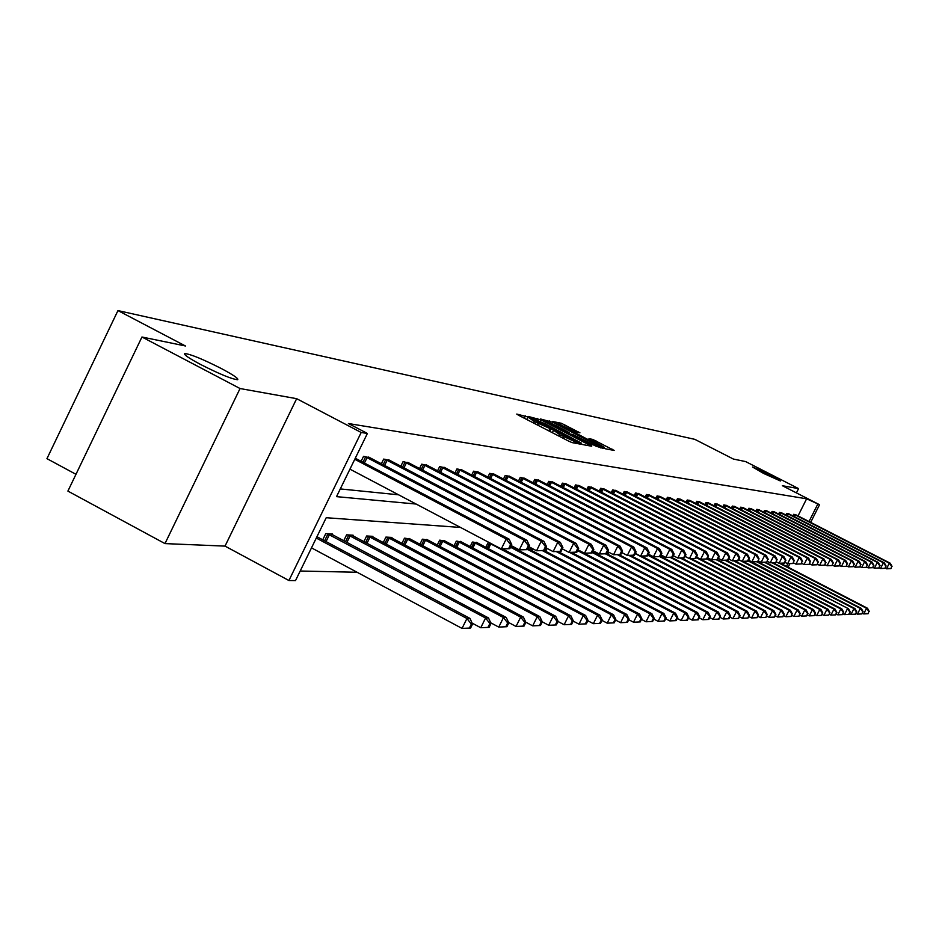 <?xml version="1.0" encoding="UTF-8"?>
<svg xmlns="http://www.w3.org/2000/svg" width="939" height="939" viewBox="0 0 939 939"><rect width="100%" height="100%" fill="white"/><g stroke="black" fill="none" stroke-linecap="round" stroke-linejoin="round"><path stroke-width="1.41" d="M763.571 473.42L780.415 480.979L769.334 474.547L752.515 467L763.571 473.42M200.864 364.614C219.902 374.25 232.179 379.274 237.696 379.696C238.729 378.628 233.306 374.931 221.428 368.593C202.613 359.062 190.382 354.05 184.713 353.557C183.551 354.555 188.939 358.24 200.864 364.614M527.941 416.975L516.755 414.076L518.68 415.32L568.482 441.025L572.039 442.598L580.302 444.124L559.902 434.792L553.341 430.074L534.35 421.599L527.941 416.975M164.982 543.599L67.901 491.097L141.953 337.007L240.044 388.535L164.982 543.599L225.031 546.111L288.919 580.513L361.186 432.48L367.384 433.454L336.526 496.637L416.153 504.055M796.425 492.893L798.573 488.609L782.351 485.709L819.547 504.713L810.662 522.401M141.953 337.007L185.453 345.986L117.95 310.586L694.813 439.346L733.359 459.042L745.625 461.577L798.573 488.609M579.938 432.832L561.44 423.301L552.449 421.458L602.31 447.34L605.702 448.854L614.141 450.415L592.697 439.405L588.964 438.689L604.399 447.351L595.126 443.314L558.318 423.841L576.229 432.093L579.938 432.832M225.031 546.111L296.654 398.676L240.044 388.535M296.654 398.676L361.186 432.48M798.033 515.922L806.624 498.797L348.439 423.536L367.384 433.454M806.624 498.797L819.547 504.713M541.052 419.921L528.164 416.423L530.077 417.667L579.257 443.032L582.767 444.593L591.711 446.236L541.052 419.921L540.324 421.388M540.524 418.982L553.094 422.397L603.084 448.349L595.925 446.154L572.884 434.511L570.255 434.018L572.285 435.262L591.77 445.638L540.477 419.076M117.95 310.586L46.95 458.655L75.977 474.312M594.434 551.451L593.906 552.496M515.804 548.036L515.464 548.74M490.17 543.071L487.928 542.953L485.768 547.331M461.295 541.909L456.307 541.134L453.995 545.841M427.738 540.019L422.397 539.186L419.897 544.256M391.68 537.988L391.962 537.437L385.929 537.085L383.241 542.566M352.818 535.805L353.123 535.207L346.608 534.831L343.709 540.77M300.198 571.018L357.066 572.262M332.23 534.655L332.547 534.021L325.774 533.634L322.746 539.819M372.619 536.92L372.912 536.333L366.644 535.981L363.851 541.686M410.05 539.021L404.498 538.153L401.915 543.423M444.816 540.981L439.652 540.171L437.245 545.066M477.2 542.801L472.399 542.049L470.157 546.604M530.5 547.578L529.596 549.409M460.521 527.448L326.22 517.718L295.515 580.595L288.919 580.513M786.495 566.37L787.821 563.717M789.899 563.717L788.138 567.215M809.007 521.556L817.623 504.419M340.294 488.926L398.606 494.806M792.868 515.922L793.666 514.314L795.803 514.772M785.814 515.006L786.636 513.363L788.83 513.833M778.595 514.079L779.44 512.401L781.682 512.882M771.201 513.128L772.069 511.403L774.358 511.896M763.63 512.154L764.522 510.382L766.87 510.886M755.872 511.156L756.775 509.349L759.193 509.865M747.914 510.135L748.853 508.281L751.317 508.809M739.768 509.091L740.718 507.177L743.254 507.729M731.399 508.011L732.373 506.062L734.979 506.614M722.819 506.919L723.816 504.9L726.493 505.475M714.004 505.792L715.037 503.727L717.772 504.313M704.966 504.63L706.022 502.506L708.828 503.116M695.67 503.445L696.761 501.262L699.649 501.884M686.127 502.224L687.254 499.982L690.212 500.616M676.326 500.968L677.477 498.656L680.529 499.313M666.244 499.689L667.429 497.306L670.552 497.987M655.868 498.363L657.089 495.909L660.305 496.614M645.187 497.001L646.443 494.477L649.765 495.193M634.201 495.604L635.492 493.01L638.907 493.75M622.886 494.172L624.212 491.484L627.733 492.247M611.23 492.682L612.604 489.923L616.219 490.71M599.211 491.167L600.62 488.303L604.352 489.113M586.805 489.595L588.272 486.648L592.122 487.482M574.022 487.975L575.525 484.923L579.504 485.792M560.818 486.308L562.379 483.151L566.475 484.043M547.179 484.583L548.787 481.32L553.036 482.247M533.094 482.81L534.749 479.43L539.139 480.392M518.516 480.968L520.241 477.482L524.772 478.467M503.445 479.078L505.229 475.451L509.912 476.484M487.846 477.118L489.689 473.362L494.548 474.418M471.683 475.087L473.596 471.19L478.62 472.294M454.934 472.986L456.917 468.948L462.129 470.087M437.562 470.815L439.628 466.613L445.027 467.798M419.533 468.561L421.681 464.195L427.28 465.427M400.812 466.237L403.042 461.695L408.864 462.962M381.351 463.807L383.675 459.077L389.732 460.403M361.116 461.295L363.534 456.366L369.825 457.751M532.847 418.571L581.171 442.985L545.23 423.806L532.847 418.571M556.029 425.59L546.545 421.47L551.909 424.757L563.13 430.543L569.222 432.586L556.029 425.59M470.603 628.015L472.552 624.059L471.343 624.095L469.383 628.062L470.603 628.015L462.047 628.414L466.941 618.496L469.981 618.414L316.948 536.721M311.502 547.871L462.047 628.414L469.383 628.062M316.29 538.059L466.941 618.496L471.343 624.095M469.981 618.414L472.552 624.059M509.807 548.693L511.767 544.714L510.605 544.643L508.645 548.622L509.807 548.693L501.297 548.939L506.215 538.974L354.766 459.288M510.605 544.643L506.215 538.974L509.138 539.162L355.282 458.232M508.645 548.622L501.297 548.939L349.942 469.16M511.767 544.714L509.138 539.162M489.125 627.346L491.038 623.473L489.876 623.508L487.963 627.393L489.125 627.346L480.768 627.733L485.569 618.015L488.491 617.944L331.033 533.939M472.129 623.12L480.768 627.733L487.963 627.393M327.3 533.716L485.569 618.015L489.876 623.508M488.491 617.944L491.038 623.473M506.919 626.7L508.797 622.909L507.682 622.944L505.792 626.747L506.919 626.7L498.762 627.088L503.468 617.557L506.274 617.486L351.667 535.124M490.733 622.803L498.762 627.088L505.792 626.747M348.076 534.913L503.468 617.557L507.682 622.944M506.274 617.486L508.797 622.909M527.577 549.62L529.502 545.723L528.387 545.665L526.462 549.561L527.577 549.62L519.279 549.867L524.103 540.113L365.001 456.565M528.387 545.665L524.103 540.113L526.896 540.289L368.616 457.047M526.462 549.561L519.279 549.867L511.297 545.665M529.502 545.723L526.896 540.289M544.655 550.512L546.545 546.698L545.465 546.639L543.575 550.454L544.655 550.512L536.545 550.759L541.275 541.193L385.084 459.265M545.465 546.639L541.275 541.193L543.963 541.357L388.558 459.734M543.575 550.454L536.545 550.759L528.986 546.78M546.545 546.698L543.963 541.357M524.021 626.09L525.863 622.357L524.795 622.393L522.941 626.125L524.021 626.09L516.051 626.466L520.676 617.123L523.375 617.052L371.515 536.263M508.609 622.498L516.051 626.466L522.941 626.125M368.053 536.063L520.676 617.123L524.795 622.393M523.375 617.052L525.863 622.357M561.064 551.369L562.919 547.625L561.886 547.566L560.031 551.322L561.064 551.369L553.141 551.616L557.789 542.237L404.404 461.871M561.886 547.566L557.789 542.237L560.372 542.402L407.737 462.328M560.031 551.322L553.141 551.616L545.97 547.848M562.919 547.625L560.372 542.402M540.477 625.503L542.296 621.841L541.251 621.876L539.444 625.538L540.477 625.503L532.683 625.855L537.225 616.7L539.819 616.63L390.612 537.354M525.793 622.193L532.683 625.855L539.444 625.538M387.279 537.167L537.225 616.7L541.251 621.876M539.819 616.63L542.296 621.841L548.705 625.28L553.165 616.289L555.665 616.23L409.017 538.411M576.851 552.202L578.67 548.529L577.685 548.47L575.853 552.144L576.851 552.202L569.104 552.437L573.67 543.235L422.984 464.371M577.685 548.47L573.67 543.235L576.159 543.399L426.2 464.805M575.853 552.144L569.104 552.437L562.308 548.869M578.67 548.529L576.159 543.399M556.322 624.928L548.705 625.28L556.322 624.928L558.106 621.336L557.109 621.372L555.325 624.963M405.801 538.235L553.165 616.289L557.109 621.372M555.665 616.23L558.106 621.336M592.051 553.001L593.835 549.385L592.885 549.338L591.089 552.942L592.051 553.001L584.469 553.235L588.953 544.197L440.884 466.789M592.885 549.338L588.953 544.197L591.347 544.35L443.983 467.211M591.089 552.942L584.469 553.235L578.013 549.843M593.835 549.385L591.347 544.35M571.581 624.376L573.33 620.855L572.379 620.89L570.619 624.412L571.581 624.376L564.128 624.728L568.518 615.902L570.924 615.843L426.752 539.432M558.024 621.489L564.128 624.728L570.619 624.412M423.653 539.256L568.518 615.902L572.379 620.89M570.924 615.843L573.33 620.855M606.688 553.764L608.449 550.219L607.521 550.172L605.761 553.717L606.688 553.764L599.282 553.998L603.683 545.136L458.138 469.113M607.521 550.172L603.683 545.136L605.995 545.277L461.119 469.512M605.761 553.717L599.282 553.998L593.143 550.782M608.449 550.219L605.995 545.277M586.3 623.848L588.025 620.386L587.098 620.421L585.373 623.883L586.3 623.848L578.999 624.189L583.319 615.526L585.643 615.468L443.854 540.418M573.201 621.113L578.999 624.189L585.373 623.883M440.872 540.242L583.319 615.526L587.098 620.421M585.643 615.468L588.025 620.386M620.808 554.503L622.534 551.029L621.641 550.97L619.916 554.456L620.808 554.503L613.543 554.726L617.874 546.029L474.77 471.355M621.641 550.97L617.874 546.029L620.104 546.169L477.658 471.742M619.916 554.456L613.543 554.726L607.721 551.686L606.747 553.658L718.394 612.064L720.518 616.184L718.417 619.094L720.518 616.184M622.534 551.029L620.104 546.169M600.502 623.332L602.192 619.94L601.3 619.963L599.598 623.367L600.502 623.332L593.354 623.672L597.591 615.151L599.833 615.104L460.368 541.369M587.837 620.749L593.354 623.672L599.598 623.367M457.481 541.193L597.591 615.151L601.3 619.963M599.833 615.104L602.192 619.94M634.424 555.219L636.114 551.803L635.257 551.756L633.555 555.172L634.424 555.219L627.311 555.442L631.571 546.897L490.827 473.514M635.257 551.756L631.571 546.897L633.719 547.026L493.609 473.89M633.555 555.172L627.311 555.442L621.771 552.543M636.114 551.803L633.719 547.026M614.2 622.839L615.867 619.505L615.01 619.529L613.343 622.874L614.2 622.839L607.204 623.167L611.371 614.799L613.531 614.752L476.308 542.284M601.958 620.397L607.204 623.167L613.343 622.874M473.526 542.12L611.371 614.799L615.01 619.529M613.531 614.752L615.867 619.505M627.44 622.369L629.083 619.083L628.25 619.106L626.606 622.393L627.44 622.369L620.585 622.686L624.681 614.458L626.771 614.411L502.694 549.01M615.597 620.057L620.585 622.686L626.606 622.393M489.031 543.012L624.681 614.458L628.25 619.106M626.771 614.411L629.083 619.083M640.234 621.911L641.853 618.684L641.044 618.707L639.424 621.935L640.234 621.911L633.508 622.217L637.546 614.129L639.565 614.083L510.957 546.357M628.766 619.717L633.508 622.217L639.424 621.935M510.523 547.237L637.546 614.129L641.044 618.707M639.565 614.083L641.853 618.684M652.605 621.465L654.201 618.285L653.415 618.308L651.83 621.489L652.605 621.465L646.009 621.771L649.988 613.813L651.936 613.766L528.082 548.611M641.49 619.388L646.009 621.771L651.83 621.489M527.659 549.456L649.988 613.813L653.415 618.308M651.936 613.766L654.201 618.285M664.577 621.031L666.15 617.909L665.387 617.932L663.826 621.055L664.577 621.031L658.11 621.336L662.018 613.507L663.908 613.46L544.186 550.547M653.802 619.071L658.11 621.336L663.826 621.055M542.46 550.665L662.018 613.507L665.387 617.932M663.908 613.46L666.15 617.909M676.174 620.609L677.712 617.533L676.984 617.557L675.446 620.644L676.174 620.609L669.824 620.914L673.674 613.214L675.505 613.167L558.189 551.58M665.716 618.754L669.824 620.914L675.446 620.644M556.51 551.698L673.674 613.214L676.984 617.557M675.505 613.167L677.712 617.533M687.407 620.21L688.921 617.181L688.205 617.205L686.691 620.233L687.407 620.21L681.162 620.503L684.954 612.921L686.726 612.874L571.734 552.555M677.254 618.449L681.162 620.503L686.691 620.233M569.727 552.472L684.954 612.921L688.205 617.205M686.726 612.874L688.921 617.181M698.276 619.822L699.778 616.841L699.086 616.864L697.595 619.846L698.276 619.822L692.16 620.104L695.893 612.639L697.607 612.604L577.99 549.902M688.428 618.155L692.16 620.104L697.595 619.846M577.614 550.653L695.893 612.639L699.086 616.864M697.607 612.604L699.778 616.841M708.828 619.435L710.307 616.5L709.638 616.524L708.159 619.458L708.828 619.435L702.818 619.717L706.492 612.369L708.159 612.334L592.626 551.827M699.262 617.862L702.818 619.717L708.159 619.458M592.263 552.555L706.492 612.369L709.638 616.524M708.159 612.334L710.307 616.5M719.063 619.071L713.147 619.353L716.774 612.111L718.394 612.064M709.767 617.569L713.147 619.353L718.417 619.094M605.444 553.846L716.774 612.111L719.873 616.195M647.558 555.9L649.236 552.543L648.403 552.496L646.736 555.853L647.558 555.9L640.598 556.123L644.788 547.73L506.321 475.603M648.403 552.496L644.788 547.73L646.865 547.86L509.008 475.967M646.736 555.853L640.598 556.123L635.339 553.376M649.236 552.543L646.865 547.86M660.258 556.569L661.901 553.271L661.103 553.224L659.46 556.522L660.258 556.569L653.438 556.792L657.546 548.529L521.298 477.622M661.103 553.224L657.546 548.529L659.554 548.658L523.903 477.974M659.46 556.522L653.438 556.792L648.426 554.174M661.901 553.271L659.554 548.658M672.524 557.214L674.143 553.963L673.369 553.928L671.749 557.167L672.524 557.214L665.833 557.426L669.883 549.315L535.782 479.571M673.369 553.928L669.883 549.315L671.819 549.432L538.293 479.911M671.749 557.167L665.833 557.426L661.068 554.937M674.143 553.963L671.819 549.432M684.39 557.825L685.986 554.644L685.235 554.597L683.639 557.789L684.39 557.825L677.829 558.048L681.808 550.066L549.784 481.461M685.235 554.597L681.808 550.066L683.686 550.184L552.214 481.789M683.639 557.789L677.829 558.048L673.286 555.677M685.986 554.644L683.686 550.184M695.869 558.435L697.442 555.301L696.715 555.254L695.142 558.388L695.869 558.435L689.426 558.646L693.358 550.794L563.33 483.28M696.715 555.254L693.358 550.794L695.165 550.911L565.689 483.597M695.142 558.388L689.426 558.646L685.106 556.393M697.442 555.301L695.165 550.911M806.718 615.914L807.505 613.413L806.718 615.914L801.683 616.148L804.852 609.857L706.985 559.01L708.522 555.923L706.281 558.975L706.985 559.01L700.658 559.221L704.52 551.498L576.452 485.052M707.83 555.888L704.52 551.498L706.281 551.604L578.741 485.357M706.281 558.975L700.658 559.221L696.538 557.085M708.522 555.923L706.281 551.604M717.748 559.574L719.262 556.545L718.581 556.498L717.067 559.538L717.748 559.574L711.539 559.785L715.342 552.179L589.164 486.766M718.581 556.498L715.342 552.179L717.044 552.285L591.382 487.059M717.067 559.538L711.539 559.785L707.619 557.743M719.262 556.545L717.044 552.285M728.171 560.125L729.673 557.132L729.016 557.097L727.514 560.09L728.171 560.125L722.079 560.325L725.824 552.836L601.488 488.421M729.016 557.097L725.824 552.836L727.479 552.942L603.636 488.714M727.514 560.09L722.079 560.325L718.335 558.388M729.673 557.132L727.479 552.942M738.289 560.653L739.756 557.707L739.122 557.672L737.643 560.618L738.289 560.653L732.303 560.853L735.988 553.482L613.449 490.029M739.122 557.672L735.988 553.482L737.596 553.587L615.526 490.311M737.643 560.618L732.303 560.853L728.734 559.01M739.756 557.707L737.596 553.587M748.09 561.17L749.545 558.271L748.935 558.236L747.479 561.135L748.09 561.17L742.209 561.369L745.848 554.104L625.034 491.602M748.935 558.236L745.848 554.104L747.397 554.198L627.052 491.872M747.479 561.135L742.209 561.369L738.805 559.609M749.545 558.271L747.397 554.198M728.993 618.707L730.425 615.867L729.791 615.878L728.371 618.731L728.993 618.707L723.183 618.989L726.763 611.852L728.324 611.817L618.942 554.632M719.955 617.299L723.183 618.989L728.371 618.731M617.498 554.726L726.763 611.852L729.791 615.878M728.324 611.817L730.425 615.867M756.623 561.733L848.516 608.742L757.597 561.663L759.041 558.811L757.609 561.663L751.822 561.862L755.414 554.714L636.29 493.116M758.442 558.775L755.414 554.714L756.916 554.808L638.25 493.374M757.01 561.628L751.822 561.862L748.583 560.184M759.041 558.811L756.916 554.808M738.641 618.367L739.439 615.573L738.641 618.367L732.925 618.637L736.446 611.606L737.972 611.571L630.597 555.477M729.838 617.029L732.925 618.637L738.031 618.39M629.118 555.536L736.446 611.606L739.439 615.573M737.972 611.571L740.049 615.561M766.846 562.144L767.679 559.304L766.846 562.144L761.165 562.344L764.698 555.289L647.217 494.583M767.679 559.304L764.698 555.289L766.165 555.383L649.119 494.841M766.271 562.121L761.165 562.344L758.078 560.747M768.266 559.339L766.165 555.383M747.996 618.026L748.794 615.28L747.996 618.026L742.385 618.296L745.859 611.371L747.338 611.324L641.701 556.181M739.439 616.759L742.385 618.296L747.409 618.05M635.222 553.611L745.859 611.371L748.794 615.28M747.338 611.324L749.392 615.256M775.825 562.614L776.659 559.808L775.825 562.614L770.226 562.813L773.724 555.865L657.84 496.015M776.659 559.808L773.724 555.865L775.144 555.958L659.683 496.262M775.262 562.59L770.226 562.813L767.28 561.287M777.222 559.844L775.144 555.958M757.104 617.698L757.902 614.986L757.104 617.698L751.576 617.956L755.003 611.136L756.447 611.101L648.192 554.632M748.77 616.5L751.576 617.956L756.529 617.721M647.887 555.254L755.003 611.136L757.902 614.986M756.447 611.101L758.477 614.975M784.546 563.071L785.368 560.313L784.546 563.071L779.041 563.271L782.48 556.416L668.157 497.4M785.368 560.313L782.48 556.416L783.865 556.51L669.953 497.647M783.995 563.048L779.041 563.271L776.236 561.815M785.92 560.337L783.865 556.51M765.942 617.381L766.74 614.716L765.942 617.381L760.508 617.639L763.888 610.902L765.285 610.866L660.434 556.217M757.832 616.242L760.508 617.639L765.391 617.404M659.73 556.604L763.888 610.902L766.74 614.716M765.285 610.866L767.304 614.693M793.021 563.517L793.842 560.794L793.021 563.517L787.61 563.705L791.002 556.956L678.181 498.762M793.842 560.794L791.002 556.956L792.34 557.038L679.93 498.996M792.493 563.494L787.61 563.705L784.922 562.32M794.382 560.818L792.34 557.038M774.546 617.076L775.344 614.435L774.546 617.076L769.194 617.322L772.527 610.69L773.9 610.655L671.444 557.285M766.647 615.996L769.194 617.322L774.006 617.087M670.188 557.367L772.527 610.69L775.344 614.435M773.9 610.655L775.884 614.423M801.272 563.952L802.082 561.264L801.272 563.952L795.932 564.139L799.289 557.473L687.947 500.076M802.082 561.264L799.289 557.473L800.591 557.555L689.649 500.299M800.744 563.928L795.932 564.139L793.373 562.813M802.61 561.287L800.591 557.555M782.926 616.77L783.713 614.176L782.926 616.77L777.645 617.017L780.943 610.467L782.269 610.432L681.573 558.024M775.215 615.749L777.645 617.017L782.387 616.794M680.352 558.095L780.943 610.467L783.713 614.176M782.269 610.432L784.241 614.153M809.289 564.374L810.099 561.722L809.289 564.374L804.042 564.55L807.34 557.989L697.442 501.356M810.099 561.722L807.34 557.989L808.608 558.071L699.097 501.579M808.784 564.339L804.042 564.55L801.601 563.294M810.603 561.745L808.608 558.071M791.072 616.477L791.847 613.918L791.072 616.477L785.873 616.723L789.124 610.256L790.415 610.233L691.421 558.728M783.549 615.514L785.873 616.723L790.556 616.5M689.965 558.67L789.124 610.256L791.847 613.918M790.415 610.233L792.363 613.895M798.995 616.195L799.782 613.66L798.995 616.195L793.878 616.43L797.094 610.057L798.35 610.021L696.538 557.097M791.671 615.28L793.878 616.43L798.49 616.207M696.269 557.637L797.094 610.057L799.782 613.66M798.35 610.021L800.274 613.648M799.57 615.057L801.683 616.148L806.237 615.937M807.505 613.413L804.852 609.857L806.073 609.822L707.243 558.482M806.073 609.822L807.986 613.402M814.242 615.644L815.017 613.179L814.242 615.644L809.277 615.878L812.411 609.669L813.608 609.634L717.267 559.609M807.27 614.834L809.277 615.878L813.773 615.655M716.164 559.679L812.411 609.669L815.017 613.179M813.608 609.634L815.498 613.167M821.578 615.385L822.353 612.944L821.578 615.385L816.684 615.608L819.782 609.481L820.944 609.446L726.152 560.254M814.77 614.611L816.684 615.608L821.12 615.397M725.072 560.325L819.782 609.481L822.353 612.944M820.944 609.446L822.81 612.932M828.726 615.127L829.947 612.697L828.726 615.127L823.902 615.35L826.954 609.294L828.092 609.27L734.803 560.876M822.071 614.399L823.902 615.35L828.28 615.139M733.723 560.923L826.954 609.294L829.501 612.721M828.092 609.27L829.947 612.697M835.698 614.869L836.473 612.498L835.698 614.869L830.945 615.092L833.961 609.118L835.064 609.082L743.101 561.416M829.196 614.188L830.945 615.092L835.264 614.892M738.735 559.75L833.961 609.118L836.473 612.498M835.064 609.082L836.907 612.486M842.506 614.622L843.269 612.275L842.506 614.622L837.811 614.845L840.792 608.942L841.872 608.918L748.629 560.207M836.144 613.989L837.811 614.845L842.072 614.646M748.195 560.959L840.792 608.942L843.269 612.275M841.872 608.918L843.692 612.263M849.138 614.388L844.513 614.611L847.459 608.765L849.901 612.064L848.727 614.399L849.901 612.064M842.929 613.789L844.513 614.611L848.727 614.399M848.516 608.742L850.323 612.052M855.617 614.153L856.38 611.864L855.617 614.153L851.051 614.364L853.974 608.601L854.995 608.578L765.461 562.238M849.549 613.59L851.051 614.364L855.206 614.165M764.51 562.297L853.974 608.601L856.38 611.864M854.995 608.578L856.791 611.852M817.094 564.785L817.904 562.168L817.094 564.785L811.918 564.961L815.181 558.482L706.68 502.6M817.904 562.168L815.181 558.482L816.425 558.564L708.288 502.811M816.601 564.75L811.918 564.961L809.594 563.764M818.397 562.191L816.425 558.564M824.688 565.172L825.498 562.59L824.688 565.172L819.594 565.36L822.822 558.963L715.682 503.809M825.498 562.59L822.822 558.963L824.019 559.034L717.243 504.02M824.207 565.149L819.594 565.36L817.376 564.21M825.98 562.625L824.019 559.034M832.095 565.56L832.893 563.013L832.095 565.56L827.071 565.748L830.252 559.433L724.439 504.982M832.893 563.013L830.252 559.433L831.426 559.503L725.976 505.194M831.625 565.536L827.071 565.748L824.958 564.656M833.363 563.048L831.426 559.503M839.302 565.947L840.1 563.423L839.302 565.947L834.36 566.123L837.494 559.89L732.983 506.144M840.1 563.423L837.494 559.89L838.633 559.961L734.474 506.344M838.844 565.924L834.36 566.123L832.33 565.078M840.558 563.459L838.633 559.961M846.321 566.311L847.119 563.823L846.321 566.311L841.45 566.487L844.548 560.337L741.305 507.26M847.119 563.823L844.548 560.337L845.663 560.407L742.761 507.459M845.875 566.287L841.45 566.487L839.525 565.489M847.565 563.858L845.663 560.407M853.175 566.675L853.962 564.222L853.175 566.675L848.375 566.839L851.438 560.771L749.428 508.351M853.962 564.222L851.438 560.771L852.518 560.841L750.836 508.539M852.741 566.651L848.375 566.839L846.532 565.9M854.396 564.245L852.518 560.841M859.854 567.015L860.64 564.597L859.854 567.015L855.112 567.191L858.14 561.193L757.339 509.419M860.64 564.597L858.14 561.193L859.197 561.264L758.724 509.607M859.431 566.992L855.112 567.191L853.363 566.287M861.063 564.621L859.197 561.264M866.368 567.356L867.155 564.973L866.368 567.356L861.697 567.532L864.69 561.604L765.062 510.464M867.155 564.973L864.69 561.604L865.723 561.675L766.412 510.64M865.958 567.344L861.697 567.532L860.03 566.675M867.566 564.996L865.723 561.675M872.73 567.696L873.505 565.337L872.73 567.696L868.117 567.86L871.075 562.015L772.597 511.473M873.505 565.337L871.075 562.015L872.085 562.074L773.924 511.649M872.319 567.672L868.117 567.86L866.533 567.039M873.904 565.36L872.085 562.074M878.927 568.013L879.702 565.689L878.927 568.013L874.385 568.189L877.308 562.402L779.957 512.471M879.702 565.689L877.308 562.402L878.294 562.461L781.248 512.635M878.54 568.001L874.385 568.189L872.871 567.402M880.101 565.712L878.294 562.461M861.943 613.93L862.695 611.665L861.943 613.93L857.448 614.141L860.324 608.437L861.321 608.413L773.126 562.79M856.004 613.39L857.448 614.141L861.544 613.942M772.198 562.848L860.324 608.437L862.695 611.665M861.321 608.413L863.094 611.653M884.996 568.33L885.759 566.029L884.996 568.33L880.5 568.506L883.388 562.79L787.152 513.433M885.759 566.029L883.388 562.79L884.35 562.848L788.408 513.61M884.608 568.318L880.5 568.506L879.068 567.755M886.146 566.053L884.35 562.848M868.129 613.707L868.868 611.465L868.129 613.707L863.68 613.918L866.533 608.284L867.507 608.261L780.614 563.33M862.307 613.202L867.73 613.719M779.523 563.294L866.533 608.284L868.868 611.465M867.507 608.261L869.268 611.453M890.911 568.647L891.674 566.37L890.911 568.647L886.486 568.811L889.339 563.165L794.171 514.384M891.674 566.37L889.339 563.165L890.278 563.224L795.392 514.549M890.536 568.623L885.113 568.107M892.05 566.393L890.278 563.224M524.314 418.231L525.464 415.871M575.807 443.302L576.382 442.14M549.714 431.341L550.876 428.982M533.634 423.043L534.35 421.599M537.754 425.167L538.458 423.724M548.763 430.848L549.784 428.759M559.198 436.224L559.902 434.792M563.33 438.36L564.034 436.928M574.75 443.102L575.325 441.94M589.246 445.802L589.657 444.98M536.85 419.839L537.577 418.371M548.986 422.268L549.679 420.872M552.402 423.794L553.094 422.397M600.655 447.915L601.054 447.105M568.576 433.689L569.128 432.574M592.145 440.52L592.697 439.405M595.408 442.199L596.054 440.896M611.735 449.969L612.122 449.182M560.771 424.651L561.44 423.301M564.128 426.165L564.797 424.804M577.673 432.386L578.037 431.623M324.589 540.805L327.911 534.009M326.033 541.58L329.378 534.737M345.482 541.721L348.674 535.195M346.902 542.472L350.118 535.911M367.09 457.586L364.426 463.033M365.623 456.859L362.97 462.27M387.126 460.274L384.567 465.498M385.694 459.558L383.147 464.758M365.576 542.601L368.651 536.345M366.973 543.341L370.048 537.049M406.399 462.857L403.946 467.88M404.991 462.152L402.549 467.141M384.908 543.458L387.866 537.437M386.281 544.186L389.251 538.129M424.956 465.345L422.585 470.169M423.571 464.652L421.212 469.441M403.535 544.291L406.376 538.493M404.873 544.996L407.726 539.174M442.809 467.739L440.532 472.376M441.459 467.059L439.194 471.671M421.47 545.09L424.217 539.514M422.785 545.794L425.543 540.183M460.028 470.04L457.833 474.512M458.69 469.383L456.507 473.819M438.771 545.864L441.412 540.5M440.074 546.557L442.727 541.157M476.625 472.27L474.512 476.566M475.322 471.613L473.221 475.885M455.474 546.627L458.021 541.451M456.741 547.296L459.312 542.096M492.646 474.418L490.604 478.561M491.355 473.772L489.336 477.892M471.589 547.355L474.054 542.366M472.845 548.024L475.322 543M487.165 548.071L489.548 543.258M488.397 548.716L490.792 543.881M516.79 549.432L517.131 548.74M517.976 550.066L518.328 549.362M530.887 550.09L531.791 548.259M532.049 550.7L532.965 548.869M545.688 551.334L547.108 548.446M595.044 553.094L595.572 552.05M596.136 553.67L596.652 552.625M508.116 476.484L506.144 480.486M506.849 475.862L504.889 479.829M523.058 478.491L521.157 482.341M521.814 477.869L519.924 481.707M537.507 480.428L535.676 484.148M536.286 479.817L534.455 483.515M551.486 482.306L549.702 485.897M550.277 481.695L548.517 485.275M565.008 484.113L563.294 487.587M563.823 483.515L562.109 486.977M578.107 485.862L576.44 489.231M576.945 485.287L575.278 488.632M590.795 487.564L589.176 490.827M589.645 486.989L588.037 490.228M603.096 489.219L601.523 492.365M601.958 488.656L600.408 491.79M615.022 490.815L613.507 493.867M613.906 490.252L612.392 493.292M626.595 492.365L625.116 495.323M625.491 491.813L624.024 494.759M607.815 554.21L608.801 552.249M637.816 493.867L636.396 496.743M636.736 493.327L635.316 496.179M648.732 495.334L647.347 498.116M647.664 494.794L646.278 497.564M659.319 496.754L657.981 499.454M658.274 496.226L656.936 498.914M669.613 498.128L668.31 500.757M668.58 497.611L667.277 500.217M679.625 499.466L678.357 502.025M678.604 498.961L677.348 501.496M660.457 556.228L661.091 554.949M661.455 556.745L662.089 555.477M689.367 500.78L688.134 503.257M688.357 500.276L687.125 502.741M698.839 502.048L697.642 504.454M697.841 501.543L696.656 503.95M707.278 558.494L707.642 557.766M708.217 558.987L708.581 558.247M708.065 503.281L706.891 505.628M707.079 502.788L705.917 505.123M717.044 504.478L715.905 506.767M716.07 503.997L714.943 506.274M725.788 505.652L724.685 507.882M724.838 505.182L723.734 507.389M734.31 506.802L733.23 508.961M733.371 506.321L732.291 508.48M742.62 507.905L741.564 510.018M741.693 507.447L740.636 509.537M750.719 508.997L749.698 511.051M749.803 508.539L748.782 510.581M758.618 510.053L757.62 512.06M757.714 509.595L756.717 511.591M766.33 511.086L765.355 513.034M765.438 510.64L764.463 512.577M773.853 512.095L772.903 513.997M772.961 511.649L772.022 513.551M781.201 513.081L780.262 514.936M780.321 512.647L779.393 514.49M788.373 514.044L787.457 515.851M787.504 513.61L786.6 515.405M795.38 514.983L794.488 516.743M794.511 514.549L793.631 516.309M526.873 419.545L527.8 417.667M552.343 432.691L553.271 430.801M580.772 443.783L581.171 442.985M546.205 422.151L546.51 421.517M568.658 433.724L569.222 432.586M557.989 424.51L558.294 423.888M603.988 448.161L604.399 447.351"/></g></svg>
